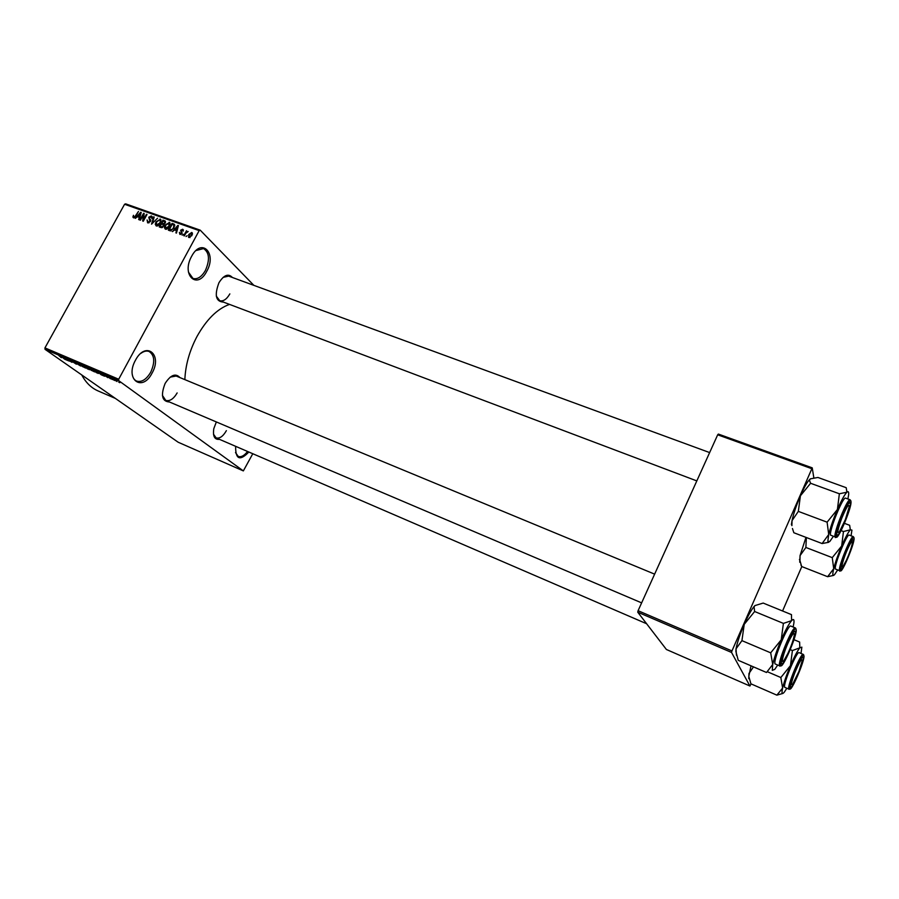 <?xml version="1.0" encoding="UTF-8"?>
<svg xmlns="http://www.w3.org/2000/svg" width="899" height="899" viewBox="0 0 899 899"><rect width="100%" height="100%" fill="white"/><g stroke="black" fill="none" stroke-linecap="round" stroke-linejoin="round"><path stroke-width="1.35" d="M206.781 271.251C197.286 290.253 181.014 275.161 191.588 256.395C201.578 237.145 217.165 253.203 206.781 271.251M188.442 272.094L192.993 278.476C197.465 279.6 201.612 276.926 205.41 270.442C210.006 259.8 209.388 252.507 203.556 248.573L196.038 250.54M152.111 373.029C142.368 392.515 124.545 379.636 135.457 360.241C145.728 340.463 162.831 354.375 152.111 373.029M132.198 374.085C132.749 377.67 134.221 380.007 136.626 381.097C141.66 382.48 146.357 379.524 150.706 372.242C155.179 362.207 154.65 355.285 149.133 351.498C146.661 350.554 143.952 351.149 140.997 353.285M248.843 452.028C240.112 461.03 235.707 459.479 235.628 447.376L235.808 446.398M235.504 452.579L238.246 456.422C241.134 457.377 244.236 455.726 247.562 451.478M169.495 401.999C161.977 401.46 160.516 395.268 165.135 383.423C170.686 374.883 175.62 372.939 179.924 377.58M162.404 395.369L165.731 400.403C169.765 401.482 173.563 398.999 177.148 392.93M223.446 302.098C215.782 301.637 214.288 295.175 218.951 282.724C223.896 274.982 228.368 273.24 232.38 277.476M216.299 296.086L219.716 300.693C223.312 301.581 226.683 299.322 229.841 293.894M219.423 439.33C214.569 439.847 212.692 436.285 213.816 428.621L216.356 421.934M213.49 434.172L216.108 437.892C219.648 438.813 223.064 436.408 226.379 430.655M184.857 379.625C185.452 365.241 189.453 350.936 196.859 336.732C206.399 319.583 217.277 308.795 229.503 304.39M253.866 285.365L200.219 230.166L199.173 230.616L118.702 379.232L118.735 380.682L45.029 349.318L44.95 347.891L118.702 379.232M199.173 230.616L124.579 204.264L125.658 203.848L200.219 230.166M116.971 381.502L113.229 379.075L117.151 381.176M112.353 379.524L108.813 377.142L112.353 379.524M108.06 377.715L104.284 375.254L108.217 377.434M98.216 373.501L92.451 369.849L98.294 373.366M89.338 369.714L85.158 366.736L89.776 369.556L86.248 367.837L87.664 368.995M80.64 366.005L74.291 362.117L79.854 365.533L78.123 363.747L80.64 366.005M69.178 361.117L64.38 357.892L70.628 361.51L67.751 359.33L72.01 362.331L65.773 358.723L69.178 361.117M61.323 357.701L58.795 355.521L61.368 357.622M45.029 349.318L178.159 442.229L243.348 470.907L118.735 380.682M64.694 359.218L61.492 356.667L68.032 360.634L64.694 359.218M76.37 364.207L71.178 360.836L76.449 364.073M82.629 366.691L79.685 364.477L84.798 367.185L85.686 368.084L82.674 366.612M91.563 370.489L88.641 368.298L93.766 371.006L94.631 371.905L91.608 370.41M101.182 374.759L98.137 372.265L104.621 376.232L101.182 374.759M110.768 378.85L109.633 378.198L110.768 378.85M114.578 380.468L113.431 379.816L114.578 380.468M119.814 382.704L118.679 382.053L119.814 382.704M187.138 235.718L186.037 236.504L187.138 235.718M185.756 233.302L184.351 235.898L183.789 235.695L186.498 230.706L186.621 231.695L188.172 231.515L185.756 233.302M183.272 234.336L182.171 235.122L183.272 234.336M182.115 233.279L179.879 234.403L179.384 232.313L180.306 233.706L181.486 233.201L180.632 230.211L182.666 229.234L183.194 231.122L182.295 229.953L181.25 230.301L182.115 233.279M174.586 229.964L172.406 231.627L177.822 225.402L178.418 225.615L176.474 233.077L175.889 232.875L176.519 230.661L174.586 229.964M165.349 229.211L164.348 227.571L165.068 225.053L169.574 222.446L169.405 226.492L167.517 228.739L165.349 229.211M156.257 225.964L155.269 224.334L155.999 221.817L160.472 219.221L160.292 223.244L158.415 225.492L156.257 225.964M133.479 217.816L132.895 217.041L133.468 215.31L133.816 216.985L134.805 216.749L138.457 211.456L135.951 216.018L133.479 217.816M124.579 204.264L44.95 347.891M137.446 216.726L135.3 218.367L140.649 212.243L141.222 212.445L139.255 219.783L138.682 219.57L139.323 217.401L137.446 216.726M143.391 214.805L140.424 220.199L139.873 219.997L143.582 213.277L144.166 213.479L143.492 219.693L146.458 214.299L147.009 214.49L143.301 221.221L142.716 221.019L143.391 214.805L143.964 215.367M150.425 221.536L147.638 222.885L147.088 219.952L148.121 222.109L149.875 221.345L148.773 217.221L151.347 215.917L151.897 218.524L150.931 216.715L149.099 218.176L150.481 219.626L150.425 221.536M157.527 218.221L151.549 224.177L153.639 216.839L154.201 217.041L152.223 223.469L157.527 218.221M163.719 226.132L160.943 227.526L159.224 226.919L162.944 220.131L165.158 220.997L165.247 222.986L163.876 224.199L163.719 226.132M173.968 228.065L169.978 230.762L168.338 230.178L172.057 223.368L174.44 224.357L173.968 228.065M191.948 235.56L188.621 237.482L188.768 234.493L191.745 232.459L191.948 235.56M252.788 453.725L243.348 470.907M637.751 612.197L666.395 649.483L749.923 686.016L731.539 652.449L637.751 612.197L638.088 610.702L731.955 650.932L731.539 652.449M811.651 468.637L717.683 434.801L718.357 434.071L812.235 467.851L731.955 650.932M717.683 434.801L638.088 610.702M813.82 477.717L812.235 467.851M801.796 566.572L782.568 610.994M751.047 683.881L749.923 686.016M115.409 398.437L98.002 390.896C91.26 387.941 85.832 382.626 81.73 374.928M709.637 452.579L228.638 276.105L223.087 277.375M654.629 574.135L176.148 376.018L170.192 377.142M133.782 217.884L132.895 217.041M134.603 217.682L133.94 217.041M139.648 214.232L138.064 216.007L139.57 216.547L140.592 213.052L139.648 214.232M139.817 217.693L138.064 216.007M148.931 222.885L148.121 222.109M150.695 220.862L150.672 219.974M152.212 216.76L151.347 215.917M157.033 226.054L155.269 224.334M160.955 219.884L160.078 219.008M159.651 219.805L156.538 222.019L156.404 225.02L159.752 223.031L160.359 221.412L159.651 219.805M157.505 225.964L156.696 225.166M164.483 221.66L162.944 220.131M165.528 221.603L164.663 220.738M163.067 221.12L161.955 223.143L163.607 223.66L164.641 222.907L164.618 221.738L163.067 221.12M164.067 225.233L161.955 223.143M161.517 223.941L160.213 226.323L162.011 226.863L163.168 225.941L163.124 224.581L161.517 223.941M161.595 227.672L160.213 226.323M162.573 227.413L162.011 226.863M162.247 227.582L161.393 226.739M166.113 229.312L164.348 227.571M166.484 229.245L165.495 228.256L168.855 226.267L169.023 223.177L165.618 225.256L165.495 228.256M170.158 224.312L169.226 223.379M170.068 223.121L169.169 222.233M166.596 229.211L165.787 228.413M173.586 224.885L172.057 223.368M172.181 224.357L169.338 229.571L172.282 229.436L173.417 227.852L173.889 225.121L172.181 224.357M170.675 230.897L169.338 229.571M174.754 225.986L173.889 225.121M171.248 230.829L170.338 229.93M176.811 227.436L175.204 229.234L176.766 229.796L177.777 226.233L176.811 227.436M177.013 231.032L175.204 229.234M180.98 234.381L180.306 233.706M181.193 230.785L180.632 230.211M183.396 229.964L182.666 229.234M192.442 233.167L191.745 232.459M191.341 233.167L189.341 234.684L189.161 236.842L191.352 235.414L191.341 233.167M190.015 237.606L189.341 236.931M62.818 357.577L65.054 358.881L62.818 357.577M81.034 365.106L84.978 367.669L81.09 365.005M84.506 366.601L87.461 368.174L84.562 366.489M87.709 368.882L89.383 369.579M90.001 368.927L93.923 371.478L90.057 368.826M93.552 370.309L96.62 372.815M94.519 370.736L93.496 370.433M95.384 371.152L94.462 370.838M97.71 372.546L95.328 371.231M98.53 373.13L97.643 372.647M96.676 372.703L98.441 373.276M99.441 373.175L101.666 374.467L99.441 373.175M114.308 379.592L116.926 381.322L114.353 379.49M799.739 562.246L800.054 555.616L805.886 547.469L832.26 557.638L833.699 568.707L827.619 576.697L833.452 575.45M800.908 564.853L801.661 566.516L799.975 560.673L800.054 555.616L805.976 537.377M844.464 523.353L849.645 525.286L850.353 529.792L851.926 530.107L851.072 535.793M853.387 539.782C854.129 544.389 841.43 574.169 841.071 568.64L841.104 567.516C841.531 562.448 848.701 544.288 851.881 540.254L853.387 539.782M853.308 536.636L849.195 535.085C847.15 533.174 834.171 564.808 835.295 568.988L839.396 570.584C838.329 566.426 851.319 534.736 853.308 536.636L853.938 537.523M841.104 530.646L843.453 531.534L841.678 546.008L832.26 557.638M837.452 570.281L834.564 574.63C832.575 576.664 832.294 574.686 833.699 568.707C835.362 562.235 838.014 554.672 841.678 546.008C845.352 537.546 848.24 532.141 850.353 529.792L843.453 531.534M801.661 566.516L827.619 576.697M805.886 547.469L806.347 537.512M846.285 560.47C849.6 553.11 851.634 547.233 852.409 542.85C852.533 540.153 851.128 541.794 848.207 547.794C843.543 557.56 840.003 570.696 843.273 565.965L846.285 560.47M845.363 519.577L849.195 506.89C848.993 503.137 846.487 506.969 841.689 518.397C837.52 529.927 836.778 534.354 839.486 531.68L845.363 519.577M794.705 673.014C791.187 682.577 790.524 686.263 792.727 684.094L798.975 671.317L802.234 660.754C801.953 657.663 799.447 661.743 794.705 673.014M788.929 641.111C783.557 652.247 780.175 665.867 784.142 660.203L787.861 653.517C791.3 645.999 793.435 639.908 794.278 635.233C794.48 631.581 792.693 633.537 788.929 641.111M833.103 536.703L829.743 541.569L827.822 541.333L828.709 534.512L822.113 543.547L828.698 542.299M836.8 534.703L836.845 533.219C837.385 527.376 844.678 508.744 848.285 504.013C849.476 502.372 850.139 502.159 850.263 503.35C851.117 508.913 837.261 541.22 836.8 534.703M830.496 535.13L834.969 536.827C833.744 531.837 847.723 497.664 850.117 499.788L845.633 498.147C843.172 496.001 829.204 530.129 830.496 535.13M792.457 528.511L793.839 532.736L822.113 543.547M791.895 525.634L792.041 520.611L798.334 511.385L827.102 522.173L828.709 534.512C830.496 527.252 833.395 518.914 837.407 509.486L827.102 522.173M798.334 511.385L800.413 495.798L810.606 483.28L839.363 493.776L837.407 509.486C841.43 500.293 844.599 494.529 846.937 492.202L839.363 493.776M810.606 483.28L809.46 480.426L810.269 478.875L817.933 477.459L846.195 487.696L846.937 492.202C848.375 490.966 848.926 491.877 848.611 494.933L847.881 498.967M791.401 524.634L792.041 520.611C793.626 513.374 796.413 505.103 800.413 495.798C803.403 489 806.088 484.022 808.459 480.83L810.269 478.875M748.766 678.678L748.968 673.463L753.486 666.878M767.915 671.969L780.838 677.531L782.613 688.038L776.871 695.152L750.912 683.824L748.811 676.396L751.013 665.811M793.974 639.683L799.627 642.043L799.829 647.831L801.852 647.134L801.031 653.449M803.212 657.281C804.65 660.372 791.536 691.106 790.479 687.083L790.468 685.589C790.996 680.329 798.413 662.136 801.694 658.068L803.212 657.281M803.234 654.371L799.121 652.652C796.941 650.55 782.748 684.555 784.67 687.297L788.771 689.072C786.906 686.353 801.11 652.292 803.234 654.371L803.695 654.843M790.243 649.64L792.412 650.55L790.446 665.631L780.838 677.531M786.782 688.364L784.333 692.118C782.006 694.882 781.433 693.534 782.613 688.038C784.063 682.026 786.67 674.553 790.446 665.631C794.255 656.854 797.379 650.921 799.829 647.831L792.412 650.55M776.871 695.152L782.523 693.545M777.613 665.204L774.758 669.373L772.286 670.339L772.713 664.496L766.521 672.497L738.248 660.316L735.854 651.348L736.034 648.831L741.933 640.639L770.69 652.831L772.713 664.496C774.241 657.787 777.084 649.561 781.22 639.818L770.69 652.831M781.4 663.642L781.388 661.642C782.051 655.573 789.603 637.009 793.334 632.244L795.357 631.165C797.031 634.919 782.681 668.373 781.4 663.642M775.05 663.911L779.534 665.822C777.343 662.507 792.761 625.558 795.323 627.929L790.839 626.075C788.198 623.681 772.803 660.563 775.05 663.911M741.933 640.639L744.226 624.344L754.632 611.511L783.4 623.389L781.22 639.818C785.411 630.244 788.861 623.861 791.592 620.658L783.4 623.389M754.632 611.511L754.059 606.892L754.924 605.589L763.195 603.072L791.468 614.624L791.592 620.658C793.559 618.591 794.323 619.377 793.896 623.029L793.12 627.019M736.427 655.202L736.034 648.831C737.371 642.111 740.091 633.952 744.226 624.344C747.71 616.467 750.845 610.702 753.643 607.05L754.924 605.589M150.571 219.772L149.717 218.94M164.067 224.57L162.989 223.514M174.777 225.076L173.619 223.918M182.16 233.201L181.474 232.515M854.05 538.243C853.926 531.376 839.351 565.471 840.408 570.202C840.812 576.281 854.859 543.356 854.05 538.243M837.89 534.984L836.34 537.051M836.07 536.4C836.598 543.569 851.915 507.856 850.993 501.676C850.814 493.573 834.845 530.668 836.07 536.4M803.897 655.686C803.009 650.483 787.951 685.723 789.794 688.701C790.974 693.118 805.47 659.124 803.897 655.686L803.897 655.686M780.647 665.406C782.085 670.598 797.952 633.615 796.098 629.424C795.008 623.288 778.467 661.754 780.647 665.406M133.816 216.985L134.569 217.693M147.818 221.952L148.829 222.918M151.392 217.019L152.178 217.794M160.123 220.143L161.067 221.075M156.404 225.02L157.404 225.986M164.742 221.862L165.45 222.559M163.258 224.716L164.011 225.458M180.081 233.583L180.913 234.414M182.609 230.166L183.295 230.852M191.532 233.268L192.476 234.223M189.161 236.842L189.947 237.628M799.413 559.504L799.975 560.673M839.677 571.146L841.037 570.663M696.826 480.909L219.716 300.693M646.628 623.749L216.108 437.892M165.731 400.403L641.628 602.869M835.34 537.557L836.902 536.995M850.859 500.9L850.117 499.788M808.459 480.83L809.46 480.426M788.985 689.319L790.367 688.87M779.793 666.137L781.411 665.62M795.873 628.502L795.323 627.929"/></g></svg>
